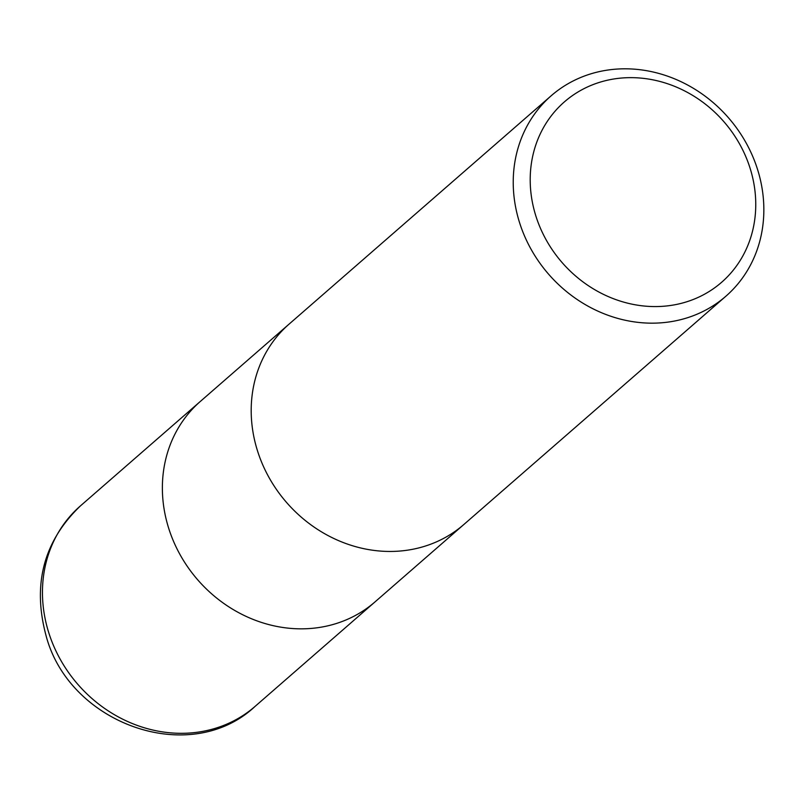 <?xml version="1.0" encoding="UTF-8"?>
<svg xmlns="http://www.w3.org/2000/svg" width="804" height="804" viewBox="0 0 804 804"><rect width="100%" height="100%" fill="white"/><g stroke="black" fill="none" stroke-linecap="round" stroke-linejoin="round"><path stroke-width="1.21" d="M463.546 524.761L375.006 601.905A132.941 119.183 -131.1 0 1 168.096 526.349A132.941 119.183 -131.1 0 1 200.347 401.427L288.887 324.283M750.604 169.895A119.655 107.264 -131.1 0 1 676.666 304.404A119.655 107.264 -131.1 0 1 535.353 214.326A119.655 107.264 -131.1 0 1 609.291 79.817A119.655 107.264 -131.1 0 1 750.604 169.895M758.122 171.292A132.941 119.183 -131.1 0 1 725.871 296.224A132.941 119.183 -131.1 0 1 518.952 220.668A132.941 119.183 -131.1 0 1 551.212 95.746A132.941 119.183 -131.1 0 1 758.122 171.292M725.871 296.224L463.838 524.509A132.941 119.183 -131.1 0 1 256.918 448.964A132.941 119.183 -131.1 0 1 289.179 324.032L551.212 95.746M256.918 448.964A132.941 119.183 -131.1 0 1 289.179 324.032M168.096 526.349A132.941 119.183 -131.1 0 1 200.347 401.427M48.18 630.818A132.941 119.183 -131.1 0 1 80.43 505.897L80.43 505.897C43.888 540.951 32.361 583.945 45.858 634.879C68.501 723.811 189.744 767.75 255.099 706.374L255.099 706.374A132.941 119.183 -131.1 0 1 48.18 630.818M374.724 602.146L255.099 706.374M200.065 401.668L80.43 505.897"/></g></svg>
